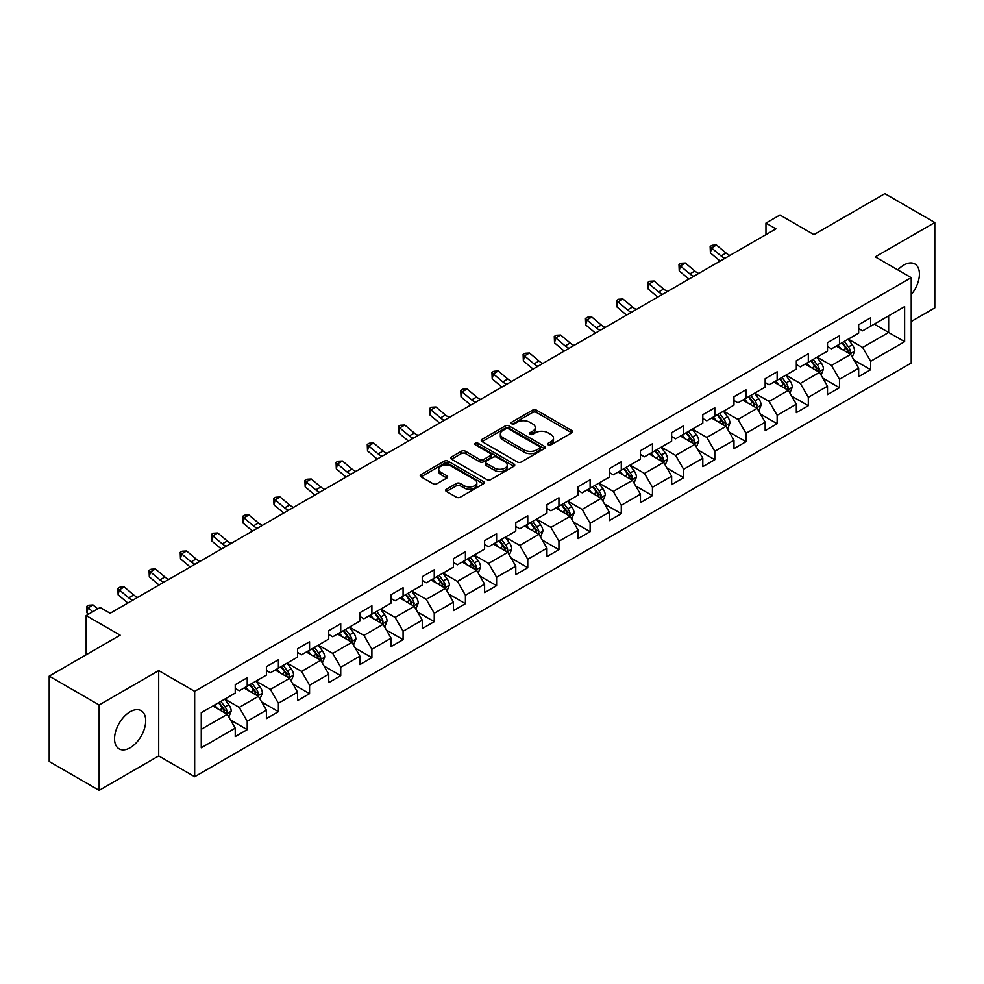 <?xml version="1.0" encoding="UTF-8"?>
<svg xmlns="http://www.w3.org/2000/svg" width="984" height="984" viewBox="0 0 984 984"><rect width="100%" height="100%" fill="white"/><g stroke="black" fill="none" stroke-linecap="round" stroke-linejoin="round"><path stroke-width="1.48" d="M548.211 444.854A1.943 1.119 0 0 0 550.954 444.854L571.79 432.812A2.78 1.599 0 0 0 572.602 431.681A2.78 1.599 0 0 0 571.79 430.549L536.489 410.168A2.78 1.599 0 0 0 532.565 410.168L511.729 422.197A1.943 1.119 0 0 0 511.151 422.997A1.943 1.119 0 0 0 511.729 423.784A1.943 1.119 0 0 0 514.472 423.784L517.166 422.234A8.881 5.129 0 0 1 529.724 422.234L532.664 423.932A8.881 5.129 0 0 1 535.259 427.548A8.881 5.129 0 0 1 532.664 431.177L529.97 432.726A1.943 1.119 0 0 0 529.392 433.526A1.943 1.119 0 0 0 529.97 434.313A1.943 1.119 0 0 0 532.713 434.313L535.407 432.763A8.881 5.129 0 0 1 547.965 432.763L550.905 434.461A8.881 5.129 0 0 1 553.5 438.077A8.881 5.129 0 0 1 550.905 441.705L548.211 443.267A1.943 1.119 0 0 0 547.633 444.055A1.943 1.119 0 0 0 548.211 444.854L548.211 443.267M130.122 747.766A22.042 12.73 120 0 0 144.525 728.344A22.042 12.73 120 0 0 141.142 710.682A22.042 12.73 120 0 0 130.122 711.764A22.042 12.73 120 0 0 115.731 731.198A22.042 12.73 120 0 0 119.101 748.861A22.042 12.73 120 0 0 130.122 747.766M911.221 294.647A22.042 12.73 120 0 0 914.849 263.983A22.042 12.73 120 0 0 903.829 265.077A22.042 12.73 120 0 0 897.839 269.923M446.465 489.208A2.78 1.599 0 0 0 445.641 490.339A2.78 1.599 0 0 0 446.465 491.471L456.367 497.191A2.78 1.599 0 0 0 460.291 497.191L483.427 483.833A2.78 1.599 0 0 0 484.239 482.701A2.78 1.599 0 0 0 483.427 481.57L448.126 461.188A2.78 1.599 0 0 0 444.202 461.188L421.066 474.546A2.78 1.599 0 0 0 420.242 475.678A2.78 1.599 0 0 0 421.066 476.809L433.022 483.722A2.78 1.599 0 0 0 436.945 483.722L446.847 478.003A2.78 1.599 0 0 0 447.659 476.871A2.78 1.599 0 0 0 446.847 475.739L440.918 472.308A7.417 4.28 0 0 1 438.741 469.282A7.417 4.28 0 0 1 443.329 465.321A7.417 4.28 0 0 1 451.41 466.256L474.657 479.675A7.417 4.28 0 0 1 476.822 482.701A7.417 4.28 0 0 1 472.246 486.662A7.417 4.28 0 0 1 464.165 485.727L460.291 483.488A2.78 1.599 0 0 0 456.367 483.488L446.465 489.208L446.465 491.471M911.221 321.497L934.8 307.881L934.8 222.507L884.85 193.663L813.903 234.623L779.943 215.004L765.958 223.085L775.946 228.854L110.146 613.253L100.159 607.485L86.161 615.553L86.161 654.778M99.15 704.962L99.15 790.336L158.707 755.958L158.707 670.584L99.15 704.962L49.2 676.119L120.134 635.172L86.161 615.553M158.707 670.584L194.672 691.346L911.221 277.648L911.221 363.022L194.672 776.72L194.672 691.346M934.8 222.507L875.256 256.885L911.221 277.648M517.363 461.976A2.78 1.599 0 0 0 521.286 461.976L544.435 448.618A2.78 1.599 0 0 0 545.247 447.486A2.78 1.599 0 0 0 544.435 446.355L509.122 425.961A2.78 1.599 0 0 0 505.198 425.961L482.062 439.331A2.78 1.599 0 0 0 481.25 440.463A2.78 1.599 0 0 0 482.062 441.595L517.363 461.976M476.072 445.272A1.943 1.119 0 0 1 478.039 445.543L478.039 443.231L513.931 463.956A2.78 1.599 0 0 1 514.743 465.088A2.78 1.599 0 0 1 513.931 466.219L490.782 479.589A2.78 1.599 0 0 1 486.859 479.589L451.558 459.196L451.558 456.933A2.78 1.599 0 0 0 450.746 458.064A2.78 1.599 0 0 0 451.558 459.196M451.558 456.933L461.459 451.213A2.78 1.599 0 0 1 465.383 451.213L479.7 459.479A2.78 1.599 0 0 0 483.624 459.479L490.204 455.69A2.78 1.599 0 0 0 491.016 454.559A2.78 1.599 0 0 0 490.204 453.427L475.297 444.817A1.943 1.119 0 0 1 474.719 444.03A1.943 1.119 0 0 1 475.924 442.997A1.943 1.119 0 0 1 478.039 443.231M99.15 790.336L49.2 761.493L49.2 676.119M230.539 720.017L247.218 729.648L247.218 721.235L266.406 710.153L266.406 718.578L278.398 711.653L278.398 703.228L297.574 692.158L297.574 700.583L309.566 693.659L309.566 685.233L328.742 674.163L328.742 682.589L340.735 675.664L340.735 667.238L359.923 656.168L359.923 664.581L371.903 657.669L371.903 649.243L391.091 638.173L391.091 646.586L403.083 639.661L403.083 631.248L422.259 620.166L422.259 628.591L434.252 621.667L434.252 613.253L453.439 602.171L453.439 610.597L465.42 603.672L465.42 595.246L484.608 584.176L484.608 592.602L496.6 585.677L496.6 577.251L515.776 566.181L515.776 574.607L527.768 567.682L527.768 559.256L546.956 548.186L546.956 556.6L558.937 549.687L558.937 541.261L578.125 530.192L578.125 538.605L590.117 531.68L590.117 523.267L609.293 512.184L609.293 520.61L621.285 513.685L621.285 505.272L640.461 494.189L640.461 502.615L652.454 495.69L652.454 487.264L671.641 476.194L671.641 484.62L683.622 477.695L683.622 469.27L702.81 458.2L702.81 466.625L714.802 459.7L714.802 451.275L733.978 440.205L733.978 448.618L745.97 441.705L745.97 433.28L765.158 422.21L765.158 430.623L777.139 423.71L777.139 415.285L796.327 404.203L796.327 412.628L808.319 405.703L808.319 397.29L827.495 386.208L827.495 394.633L839.487 387.708L839.487 379.283L858.663 368.213L858.663 376.638L870.655 369.713L870.655 361.288L904.628 341.682L904.628 306.614L888.638 315.839L888.638 332.457L904.628 341.682M247.218 729.648L235.237 736.573L235.237 728.148L201.265 747.766L201.265 712.687L235.237 693.08L235.237 684.655L247.218 677.742L247.218 686.156L266.406 675.086L266.406 666.66L278.398 659.735L278.398 668.161L297.574 657.091L297.574 648.665L309.566 641.74L309.566 650.166L328.742 639.096L328.742 630.67L340.735 623.745L340.735 632.171L359.923 621.088L359.923 612.675L371.903 605.75L371.903 614.176L391.091 603.094L391.091 594.668L403.083 587.755L403.083 596.169L422.259 585.099L422.259 576.673L434.252 569.761L434.252 578.174L453.439 567.104L453.439 558.678L465.42 551.753L465.42 560.179L484.608 549.109L484.608 540.683L496.6 533.759L496.6 542.184L515.776 531.114L515.776 522.688L527.768 515.764L527.768 524.189L546.956 513.107L546.956 504.694L558.937 497.769L558.937 506.194L578.125 495.112L578.125 486.699L590.117 479.774L590.117 488.187L609.293 477.117L609.293 468.692L621.285 461.779L621.285 470.192L640.461 459.122L640.461 450.697L652.454 443.772L652.454 452.197L671.641 441.127L671.641 432.702L683.622 425.777L683.622 434.202L702.81 423.132L702.81 414.707L714.802 407.782L714.802 416.207L733.978 405.125L733.978 396.712L745.97 389.787L745.97 398.212L765.158 387.13L765.158 378.717L777.139 371.792L777.139 380.205L796.327 369.135L796.327 360.71L808.319 353.797L808.319 362.21L827.495 351.14L827.495 342.715L839.487 335.79L839.487 344.216L858.663 333.146L858.663 324.72L870.655 317.795L870.655 326.221L904.628 306.614M244.02 688L258.411 696.315L239.223 707.385L224.844 699.083M235.237 688.468L239.223 690.768L247.218 686.156M239.223 707.385L247.218 721.235M258.411 696.315L266.406 710.153M275.2 670.006L289.579 678.308L270.403 689.39L256.012 681.088M266.406 670.473L270.403 672.773L278.398 668.161M270.403 689.39L278.398 703.228M289.579 678.308L297.574 692.158M306.368 652.011L320.759 660.313L301.571 671.395L287.18 663.081M297.574 652.478L301.571 654.778L309.566 650.166M301.571 671.395L309.566 685.233M320.759 660.313L328.742 674.163M337.537 634.016L351.928 642.318L332.74 653.401L318.361 645.086M328.742 634.471L332.74 636.783L340.735 632.171M332.74 653.401L340.735 667.238M351.928 642.318L359.923 656.168M368.717 616.021L383.096 624.323L363.92 635.393L349.529 627.091M359.923 616.476L363.92 618.788L371.903 614.176M363.92 635.393L371.903 649.243M383.096 624.323L391.091 638.173M399.885 598.026L414.276 606.328L395.088 617.399L380.697 609.096M391.091 598.481L395.088 600.793L403.083 596.169M395.088 617.399L403.083 631.248M414.276 606.328L422.259 620.166M431.053 580.019L445.444 588.334L426.257 599.404L411.878 591.101M422.259 580.486L426.257 582.786L434.252 578.174M426.257 599.404L434.252 613.253M445.444 588.334L453.439 602.171M462.222 562.024L476.613 570.339L457.437 581.409L443.046 573.106M453.439 562.491L457.437 564.791L465.42 560.179M457.437 581.409L465.42 595.246M476.613 570.339L484.608 584.176M493.402 544.029L507.781 552.332L488.605 563.414L474.214 555.099M484.608 544.496L488.605 546.797L496.6 542.184M488.605 563.414L496.6 577.251M507.781 552.332L515.776 566.181M524.57 526.034L538.961 534.337L519.773 545.419L505.382 537.104M515.776 526.489L519.773 528.802L527.768 524.189M519.773 545.419L527.768 559.256M538.961 534.337L546.956 548.186M555.739 508.039L570.13 516.342L550.942 527.412L536.563 519.109M546.956 508.494L550.942 510.807L558.937 506.194M550.942 527.412L558.937 541.261M570.13 516.342L578.125 530.192M586.919 490.044L601.298 498.347L582.122 509.417L567.731 501.114M578.125 490.499L582.122 492.812L590.117 488.187M582.122 509.417L590.117 523.267M601.298 498.347L609.293 512.184M618.087 472.037L632.478 480.352L613.29 491.422L598.899 483.119M609.293 472.504L613.29 474.805L621.285 470.192M613.29 491.422L621.285 505.272M632.478 480.352L640.461 494.189M649.255 454.042L663.646 462.357L644.459 473.427L630.08 465.124M640.461 454.51L644.459 456.81L652.454 452.197M644.459 473.427L652.454 487.264M663.646 462.357L671.641 476.194M680.424 436.047L694.815 444.35L675.639 455.432L661.248 447.117M671.641 436.515L675.639 438.815L683.622 434.202M675.639 455.432L683.622 469.27M694.815 444.35L702.81 458.2M711.604 418.052L725.983 426.355L706.807 437.437L692.416 429.122M702.81 418.507L706.807 420.82L714.802 416.207M706.807 437.437L714.802 451.275M725.983 426.355L733.978 440.205M742.772 400.058L757.163 408.36L737.975 419.43L723.584 411.127M733.978 400.513L737.975 402.825L745.97 398.212M737.975 419.43L745.97 433.28M757.163 408.36L765.158 422.21M773.941 382.063L788.332 390.365L769.144 401.435L754.765 393.133M765.158 382.518L769.144 384.83L777.139 380.205M769.144 401.435L777.139 415.285M788.332 390.365L796.327 404.203M805.121 364.055L819.5 372.37L800.324 383.44L785.933 375.138M796.327 364.523L800.324 366.835L808.319 362.21M800.324 383.44L808.319 397.29M819.5 372.37L827.495 386.208M836.289 346.061L850.68 354.375L831.492 365.445L817.101 357.143M827.495 346.528L831.492 348.828L839.487 344.216M831.492 365.445L839.487 379.283M850.68 354.375L858.663 368.213M874.259 324.142L888.638 332.457L862.661 347.45L848.282 339.136M858.663 328.533L862.661 330.833L870.655 326.221M862.661 347.45L870.655 361.288M158.707 755.958L194.672 776.72M765.958 223.085L765.958 234.623M201.265 729.304L227.243 714.31L212.852 705.995M227.243 714.31L235.237 728.148M853.977 360.082L870.655 369.713M822.796 378.077L839.487 387.708M791.628 396.072L808.319 405.703M760.46 414.067L777.139 423.71M729.292 432.074L745.97 441.705M698.111 450.069L714.802 459.7M666.943 468.064L683.622 477.695M635.775 486.059L652.454 495.69M604.594 504.054L621.285 513.685M573.426 522.049L590.117 531.68M542.258 540.044L558.937 549.687M511.077 558.051L527.768 567.682M479.909 576.046L496.6 585.677M448.741 594.041L465.42 603.672M417.573 612.036L434.252 621.667M386.392 630.031L403.083 639.661M355.224 648.025L371.903 657.669M324.056 666.033L340.735 675.664M292.875 684.028L309.566 693.659M261.707 702.023L278.398 711.653M548.986 445.125L550.905 444.018A8.881 5.129 0 0 0 553.5 440.389L553.5 438.077M535.259 427.548L535.259 429.86A8.881 5.129 0 0 1 532.664 433.477L530.745 434.596M571.79 430.549L571.79 432.812L536.489 412.481A2.78 1.599 0 0 0 532.565 412.481L512.504 424.055M544.398 448.63L509.122 428.274A2.78 1.599 0 0 0 505.198 428.274L482.099 441.619M539.527 448.273A1.943 1.119 0 0 0 540.093 447.486A1.943 1.119 0 0 0 539.527 446.687L508.531 428.803A1.943 1.119 0 0 0 505.788 428.803L502.947 430.438A8.881 5.129 0 0 0 500.352 434.067A8.881 5.129 0 0 0 502.947 437.683L524.128 449.922A8.881 5.129 0 0 0 536.686 449.922L539.527 448.273L539.527 450.586A1.943 1.119 0 0 0 540.093 449.786L540.093 447.486M500.352 434.067L500.352 436.367A8.881 5.129 0 0 0 502.947 439.996L502.947 437.683M539.527 450.586L536.686 452.222A8.881 5.129 0 0 1 524.128 452.222L502.947 439.996M451.594 459.221L461.459 453.526L461.459 451.213M491.016 454.559L491.016 456.871A2.78 1.599 0 0 1 490.204 458.003L483.624 461.791A2.78 1.599 0 0 1 479.7 461.791L465.383 453.526A2.78 1.599 0 0 0 461.459 453.526M478.039 445.543L513.894 466.244M494.558 468.064A7.417 4.28 0 0 0 502.652 468.987A7.417 4.28 0 0 0 507.227 465.038A7.417 4.28 0 0 0 505.05 462L496.871 457.277A2.78 1.599 0 0 0 492.947 457.277L486.379 461.066A2.78 1.599 0 0 0 485.567 462.197A2.78 1.599 0 0 0 486.379 463.329L494.558 468.064L494.558 470.364A7.417 4.28 0 0 0 502.652 471.299A7.417 4.28 0 0 0 507.227 467.338L507.227 465.038M485.567 462.197L485.567 464.509A2.78 1.599 0 0 0 486.379 465.641L486.379 463.329M494.558 470.364L486.379 465.641M476.822 482.701L476.822 485.001A7.417 4.28 0 0 1 472.246 488.962A7.417 4.28 0 0 1 464.165 488.039L460.291 485.801A2.78 1.599 0 0 0 456.367 485.801L446.502 491.496M438.741 469.282L438.741 471.582A7.417 4.28 0 0 0 440.918 474.62L440.918 472.308M446.81 478.015L440.918 474.62M483.39 483.857L448.126 463.489A2.78 1.599 0 0 0 444.202 463.489L421.103 476.834L421.066 474.546M852.255 357.106L854.629 351.116A7.491 4.33 -120 0 0 852.242 344.744L848.122 339.234M840.926 348.742L838.122 345.003M849.512 353.699L850.594 351.436A7.491 4.33 -120 0 0 848.442 346.934L844.321 341.423M842.439 342.506L847.015 348.619A3.813 2.202 60 0 1 847.716 349.775L850.594 351.436M841.923 342.813L846.043 348.311A7.491 4.33 60 0 1 848.196 352.826M724.937 258.3A14.133 8.155 60 0 1 721.026 255.926L711.506 247.919L710.399 252.913L719.919 260.908A21.193 12.238 -120 0 0 720.128 261.08M729.931 255.422A14.133 8.155 60 0 1 726.032 253.048L716.5 245.041L711.506 247.919L710.14 246.43L712.133 245.274L716.5 245.041M710.399 252.913L710.14 246.43M821.086 375.101L823.46 369.111A7.491 4.33 -120 0 0 821.074 362.739L816.941 357.229M809.758 366.737L806.954 362.998M818.344 371.694L819.414 369.43A7.491 4.33 -120 0 0 817.274 364.929L813.153 359.418M811.271 360.501L815.847 366.614A3.813 2.202 60 0 1 816.548 367.77L819.414 369.43M810.755 360.808L814.875 366.319A7.491 4.33 60 0 1 817.015 370.82M789.906 393.096L792.292 387.106A7.491 4.33 -120 0 0 789.894 380.734L785.773 375.224M778.59 384.732L775.786 380.993M787.175 389.689L788.245 387.425A7.491 4.33 -120 0 0 786.105 382.924L781.972 377.425M780.103 378.508L784.679 384.609A3.813 2.202 60 0 1 785.367 385.765L788.245 387.425M779.574 378.803L783.707 384.313A7.491 4.33 60 0 1 785.847 388.815M693.757 276.295A14.133 8.155 60 0 1 689.858 273.921L680.338 265.926L679.231 270.907L688.751 278.902A21.193 12.238 -120 0 0 688.948 279.075M698.751 273.417A14.133 8.155 60 0 1 694.852 271.043L685.331 263.036L680.338 265.926L678.972 264.425L680.965 263.269L685.331 263.036M679.231 270.907L678.972 264.425M662.589 294.302A14.133 8.155 60 0 1 658.69 291.916L649.169 283.921L648.05 288.902L657.583 296.91A21.193 12.238 -120 0 0 657.779 297.07M667.582 291.412A14.133 8.155 60 0 1 663.683 289.038L654.163 281.03L649.169 283.921L647.792 282.42L649.797 281.264L654.163 281.03M648.05 288.902L647.792 282.42M758.738 411.091L761.112 405.113A7.491 4.33 -120 0 0 758.726 398.729L754.605 393.231M747.409 402.739L744.605 398.987M756.007 407.696L757.077 405.42A7.491 4.33 -120 0 0 754.925 400.918L750.804 395.42M748.935 396.503L753.51 402.604A3.813 2.202 60 0 1 754.199 403.772L757.077 405.42M748.406 396.798L752.526 402.308A7.491 4.33 60 0 1 754.679 406.81M727.57 429.098L729.944 423.108A7.491 4.33 -120 0 0 727.557 416.724L723.424 411.226M716.241 420.734L713.437 416.995M724.827 425.691L725.897 423.428A7.491 4.33 -120 0 0 723.757 418.913L719.636 413.415M717.754 414.498L722.33 420.599A3.813 2.202 60 0 1 723.031 421.767L725.897 423.428M717.238 414.793L721.358 420.303A7.491 4.33 60 0 1 723.498 424.805M696.401 447.093L698.775 441.103A7.491 4.33 -120 0 0 696.377 434.719L692.256 429.221M685.073 438.729L682.269 434.989M693.659 443.686L694.729 441.422A7.491 4.33 -120 0 0 692.588 436.921L688.468 431.41M686.586 432.493L691.162 438.606A3.813 2.202 60 0 1 691.85 439.762L694.729 441.422M686.069 432.8L690.19 438.298A7.491 4.33 60 0 1 692.33 442.8M631.421 312.297A14.133 8.155 60 0 1 627.521 309.923L617.989 301.916L616.882 306.897L626.402 314.905A21.193 12.238 -120 0 0 626.611 315.064M636.414 309.406A14.133 8.155 60 0 1 632.515 307.033L622.983 299.025L617.989 301.916L616.624 300.415L618.629 299.259L622.983 299.025M616.882 306.897L616.624 300.415M600.24 330.292A14.133 8.155 60 0 1 596.341 327.918L586.821 319.911L585.714 324.892L595.234 332.899A21.193 12.238 -120 0 0 595.431 333.072M605.234 327.401A14.133 8.155 60 0 1 601.335 325.027L591.814 317.032L586.821 319.911L585.455 318.41L587.448 317.254L591.814 317.032M585.714 324.892L585.455 318.41M569.072 348.287A14.133 8.155 60 0 1 565.173 345.913L555.653 337.906L554.533 342.887L564.066 350.894A21.193 12.238 -120 0 0 564.263 351.067M574.066 345.409A14.133 8.155 60 0 1 570.167 343.022L560.646 335.027L555.653 337.906L554.287 336.405L556.28 335.261L560.646 335.027M554.533 342.887L554.287 336.405M537.904 366.282A14.133 8.155 60 0 1 534.005 363.908L524.472 355.901L523.365 360.882L532.885 368.889A21.193 12.238 -120 0 0 533.094 369.062M542.897 363.404A14.133 8.155 60 0 1 538.998 361.03L529.478 353.022L524.472 355.901L523.107 354.4L525.112 353.256L529.478 353.022M523.365 360.882L523.107 354.4M506.723 384.277A14.133 8.155 60 0 1 502.824 381.903L493.304 373.908L492.197 378.889L501.717 386.884A21.193 12.238 -120 0 0 501.926 387.056M511.729 381.398A14.133 8.155 60 0 1 507.818 379.024L498.298 371.017L493.304 373.908L491.938 372.407L493.931 371.251L498.298 371.017M492.197 378.889L491.938 372.407M475.555 402.284A14.133 8.155 60 0 1 471.656 399.898L462.136 391.903L461.029 396.884L470.549 404.891A21.193 12.238 -120 0 0 470.746 405.051M480.549 399.393A14.133 8.155 60 0 1 476.65 397.019L467.129 389.012L462.136 391.903L460.77 390.402L462.763 389.246L467.129 389.012M461.029 396.884L460.77 390.402M444.387 420.279A14.133 8.155 60 0 1 440.488 417.905L430.955 409.897L429.848 414.879L439.381 422.886A21.193 12.238 -120 0 0 439.577 423.046M449.381 417.388A14.133 8.155 60 0 1 445.481 415.014L435.961 407.007L430.955 409.897L429.59 408.397L431.595 407.241L435.961 407.007M429.848 414.879L429.59 408.397M413.219 438.274A14.133 8.155 60 0 1 409.307 435.9L399.787 427.892L398.68 432.874L408.2 440.881A21.193 12.238 -120 0 0 408.409 441.053M418.212 435.383A14.133 8.155 60 0 1 414.313 433.009L404.781 425.014L399.787 427.892L398.422 426.392L400.427 425.236L404.781 425.014M398.68 432.874L398.422 426.392M382.038 456.268A14.133 8.155 60 0 1 378.139 453.895L368.619 445.887L367.512 450.869L377.032 458.876A21.193 12.238 -120 0 0 377.229 459.048M387.032 453.39A14.133 8.155 60 0 1 383.133 451.004L373.613 443.009L368.619 445.887L367.253 444.387L369.246 443.243L373.613 443.009M367.512 450.869L367.253 444.387M350.87 474.263A14.133 8.155 60 0 1 346.971 471.889L337.451 463.882L336.331 468.864L345.864 476.871A21.193 12.238 -120 0 0 346.061 477.043M355.864 471.385A14.133 8.155 60 0 1 351.964 469.011L342.444 461.004L337.451 463.882L336.073 462.382L338.078 461.238L342.444 461.004M336.331 468.864L336.073 462.382M319.702 492.258A14.133 8.155 60 0 1 315.803 489.884L306.27 481.877L305.163 486.871L314.683 494.866A21.193 12.238 -120 0 0 314.892 495.038M324.695 489.38A14.133 8.155 60 0 1 320.796 487.006L311.264 478.999L306.27 481.877L304.905 480.389L306.91 479.233L311.264 478.999M305.163 486.871L304.905 480.389M288.521 510.266A14.133 8.155 60 0 1 284.622 507.879L275.102 499.884L273.995 504.866L283.515 512.873A21.193 12.238 -120 0 0 283.712 513.033M293.527 507.375A14.133 8.155 60 0 1 289.616 505.001L280.096 496.994L275.102 499.884L273.737 498.384L275.729 497.228L280.096 496.994M273.995 504.866L273.737 498.384M257.353 528.26A14.133 8.155 60 0 1 253.454 525.886L243.934 517.879L242.814 522.861L252.347 530.868A21.193 12.238 -120 0 0 252.544 531.028M262.347 525.37A14.133 8.155 60 0 1 258.448 522.996L248.927 514.989L243.934 517.879L242.568 516.379L244.561 515.222L248.927 514.989M242.814 522.861L242.568 516.379M226.185 546.255A14.133 8.155 60 0 1 222.286 543.881L212.753 535.874L211.646 540.856L221.166 548.863A21.193 12.238 -120 0 0 221.375 549.035M231.178 543.365A14.133 8.155 60 0 1 227.279 540.991L217.759 532.984L212.753 535.874L211.388 534.373L213.393 533.217L217.759 532.984M211.646 540.856L211.388 534.373M195.017 564.25A14.133 8.155 60 0 1 191.105 561.876L181.585 553.869L180.478 558.851L189.998 566.858A21.193 12.238 -120 0 0 190.207 567.03M200.01 561.372A14.133 8.155 60 0 1 196.111 558.986L186.579 550.991L181.585 553.869L180.22 552.368L182.212 551.212L186.579 550.991M180.478 558.851L180.22 552.368M163.836 582.245A14.133 8.155 60 0 1 159.937 579.871L150.417 571.864L149.31 576.845L158.83 584.853A21.193 12.238 -120 0 0 159.027 585.025M168.83 579.367A14.133 8.155 60 0 1 164.931 576.993L155.41 568.986L150.417 571.864L149.051 570.363L151.044 569.219L155.41 568.986M149.31 576.845L149.051 570.363M132.668 600.24A14.133 8.155 60 0 1 128.769 597.866L119.249 589.859L118.129 594.853L127.662 602.848A21.193 12.238 -120 0 0 127.859 603.02M137.662 597.362A14.133 8.155 60 0 1 133.762 594.988L124.242 586.981L119.249 589.859L117.871 588.37L119.876 587.214L124.242 586.981M118.129 594.853L117.871 588.37M665.221 465.088L667.595 459.097A7.491 4.33 -120 0 0 665.209 452.726L661.088 447.216M653.893 456.724L651.101 452.984M662.49 461.68L663.56 459.417A7.491 4.33 -120 0 0 661.42 454.916L657.287 449.405M655.418 450.488L659.993 456.601A3.813 2.202 60 0 1 660.682 457.757L663.56 459.417M654.889 450.795L659.022 456.293A7.491 4.33 60 0 1 661.162 460.807M634.053 483.082L636.427 477.092A7.491 4.33 -120 0 0 634.04 470.721L629.92 465.211M622.724 474.719L619.92 470.979M631.31 479.675L632.38 477.412A7.491 4.33 -120 0 0 630.24 472.91L626.119 467.4M624.237 468.482L628.813 474.596A3.813 2.202 60 0 1 629.514 475.752L632.38 477.412M623.721 468.79L627.841 474.3A7.491 4.33 60 0 1 629.994 478.802M602.885 501.077L605.258 495.087A7.491 4.33 -120 0 0 602.872 488.716L598.739 483.206M591.556 492.713L588.752 488.974M600.142 497.67L601.212 495.407A7.491 4.33 -120 0 0 599.072 490.905L594.951 485.407M593.069 486.49L597.645 492.59A3.813 2.202 60 0 1 598.333 493.747L601.212 495.407M592.553 486.785L596.673 492.295A7.491 4.33 60 0 1 598.813 496.797M571.704 519.072L574.09 513.094A7.491 4.33 -120 0 0 571.692 506.711L567.571 501.2M560.376 510.708L557.584 506.969M568.973 515.678L570.043 513.402A7.491 4.33 -120 0 0 567.903 508.9L563.77 503.402M561.901 504.484L566.476 510.585A3.813 2.202 60 0 1 567.165 511.754L570.043 513.402M561.372 504.78L565.505 510.29A7.491 4.33 60 0 1 567.645 514.792M540.536 537.067L542.91 531.089A7.491 4.33 -120 0 0 540.524 524.706L536.403 519.208M529.207 528.716L526.403 524.976M537.793 533.672L538.875 531.409A7.491 4.33 -120 0 0 536.723 526.895L532.602 521.397M530.733 522.479L535.296 528.58A3.813 2.202 60 0 1 535.997 529.749L538.875 531.409M530.204 522.775L534.324 528.285A7.491 4.33 60 0 1 536.477 532.787M509.368 555.074L511.742 549.084A7.491 4.33 -120 0 0 509.355 542.701L505.222 537.202M498.039 546.71L495.235 542.971M506.625 551.667L507.695 549.404A7.491 4.33 -120 0 0 505.555 544.902L501.434 539.392M499.552 540.474L504.128 546.587A3.813 2.202 60 0 1 504.829 547.744L507.695 549.404M499.036 540.782L503.156 546.28A7.491 4.33 60 0 1 505.296 550.782M478.187 573.069L480.573 567.079A7.491 4.33 -120 0 0 478.175 560.708L474.054 555.197M466.871 564.705L464.067 560.966M475.457 569.662L476.527 567.399A7.491 4.33 -120 0 0 474.386 562.897L470.254 557.387M468.384 558.469L472.96 564.582A3.813 2.202 60 0 1 473.648 565.738L476.527 567.399M467.855 558.777L471.988 564.275A7.491 4.33 60 0 1 474.128 568.789M447.019 591.064L449.393 585.074A7.491 4.33 -120 0 0 447.007 578.703L442.886 573.192M435.691 582.7L432.898 578.961M444.288 587.657L445.358 585.394A7.491 4.33 -120 0 0 443.206 580.892L439.085 575.382M437.216 576.464L441.791 582.577A3.813 2.202 60 0 1 442.48 583.733L445.358 585.394M436.687 576.772L440.807 582.27A7.491 4.33 60 0 1 442.96 586.784M415.851 609.059L418.225 603.069A7.491 4.33 -120 0 0 415.838 596.698L411.718 591.187M404.522 600.695L401.718 596.956M413.108 605.652L414.178 603.389A7.491 4.33 -120 0 0 412.038 598.887L407.917 593.377M406.035 594.471L410.611 600.572A3.813 2.202 60 0 1 411.312 601.728L414.178 603.389M405.519 594.766L409.639 600.277A7.491 4.33 60 0 1 411.779 604.779M384.683 627.054L387.056 621.064A7.491 4.33 -120 0 0 384.67 614.692L380.537 609.182M373.354 618.69L370.55 614.951M381.94 623.659L383.01 621.384A7.491 4.33 -120 0 0 380.869 616.882L376.749 611.384M374.867 612.466L379.443 618.567A3.813 2.202 60 0 1 380.132 619.723L383.01 621.384M374.351 612.761L378.471 618.272A7.491 4.33 60 0 1 380.611 622.774M353.502 645.049L355.876 639.071A7.491 4.33 -120 0 0 353.49 632.687L349.369 627.189M342.174 636.697L339.382 632.958M350.771 641.654L351.841 639.391A7.491 4.33 -120 0 0 349.701 634.877L345.568 629.379M343.699 630.461L348.274 636.562A3.813 2.202 60 0 1 348.963 637.73L351.841 639.391M343.17 630.756L347.303 636.267A7.491 4.33 60 0 1 349.443 640.769M322.334 663.056L324.708 657.066A7.491 4.33 -120 0 0 322.322 650.682L318.201 645.184M311.005 654.692L308.201 650.953M319.591 659.649L320.673 657.386A7.491 4.33 -120 0 0 318.521 652.884L314.4 647.374M312.518 648.456L317.094 654.569A3.813 2.202 60 0 1 317.795 655.725L320.673 657.386M312.002 648.764L316.122 654.262A7.491 4.33 60 0 1 318.275 658.763M291.166 681.051L293.539 675.061A7.491 4.33 -120 0 0 291.153 668.689L287.02 663.179M279.837 672.687L277.033 668.948M288.423 677.644L289.493 675.381A7.491 4.33 -120 0 0 287.353 670.879L283.232 665.369M281.35 666.451L285.926 672.564A3.813 2.202 60 0 1 286.615 673.72L289.493 675.381M280.834 666.758L284.954 672.256A7.491 4.33 60 0 1 287.094 676.758M259.985 699.046L262.371 693.056A7.491 4.33 -120 0 0 259.973 686.684L255.852 681.174M248.669 690.682L245.865 686.943M257.255 695.639L258.325 693.376A7.491 4.33 -120 0 0 256.184 688.874L252.052 683.363M250.182 684.446L254.758 690.559A3.813 2.202 60 0 1 255.446 691.715L258.325 693.376M249.653 684.753L253.786 690.251A7.491 4.33 60 0 1 255.926 694.765M228.817 717.041L231.191 711.051A7.491 4.33 -120 0 0 228.805 704.679L224.684 699.169M217.489 708.677L214.684 704.938M226.086 713.634L227.156 711.37A7.491 4.33 -120 0 0 225.004 706.869L220.883 701.358M219.014 702.453L223.589 708.554A3.813 2.202 60 0 1 224.278 709.71L227.156 711.37M218.485 702.748L222.605 708.259A7.491 4.33 60 0 1 224.758 712.76M97.711 608.887L93.062 604.976L88.068 607.866L86.961 612.847L88.548 614.176M92.717 611.765L86.703 606.365L88.708 605.209L93.062 604.976M86.961 612.847L86.703 606.365M550.905 444.018L550.905 441.705M529.97 434.313L529.97 432.726M532.664 433.477L532.664 431.177M511.729 423.784L511.729 422.197M532.565 412.481L532.565 410.168M536.489 412.481L536.489 410.168M482.062 441.595L482.062 439.331M505.198 428.274L505.198 425.961M509.122 428.274L509.122 425.961M544.435 448.618L544.435 446.355M524.128 452.222L524.128 449.922M536.686 452.222L536.686 449.922M465.383 453.526L465.383 451.213M479.7 461.791L479.7 459.479M483.624 461.791L483.624 459.479M490.204 458.003L490.204 455.69M513.931 466.219L513.931 463.956M456.367 485.801L456.367 483.488M460.291 485.801L460.291 483.488M464.165 488.039L464.165 485.727M446.847 478.003L446.847 475.739M444.202 463.489L444.202 461.188M448.126 463.489L448.126 461.188M483.427 483.833L483.427 481.57M849.942 353.945L854.579 351.263M848.442 346.934L852.242 344.744M843.116 350.009L846.043 348.311M721.026 255.926L726.032 253.048M818.762 371.94L823.411 369.258M817.274 364.929L821.074 362.739M811.948 368.004L814.875 366.319M787.594 389.935L792.243 387.253M786.105 382.924L789.894 380.734M780.779 385.999L783.707 384.313M689.858 273.921L694.852 271.043M658.69 291.916L663.683 289.038M756.425 407.929L761.062 405.248M754.925 400.918L758.726 398.729M749.599 403.993L752.526 402.308M725.245 425.937L729.894 423.243M723.757 418.913L727.557 416.724M718.431 421.988L721.358 420.303M694.077 443.932L698.726 441.25M692.588 436.921L696.377 434.719M687.263 439.996L690.19 438.298M627.521 309.923L632.515 307.033M596.341 327.918L601.335 325.027M565.173 345.913L570.167 343.022M534.005 363.908L538.998 361.03M502.824 381.903L507.818 379.024M471.656 399.898L476.65 397.019M440.488 417.905L445.481 415.014M409.307 435.9L414.313 433.009M378.139 453.895L383.133 451.004M346.971 471.889L351.964 469.011M315.803 489.884L320.796 487.006M284.622 507.879L289.616 505.001M253.454 525.886L258.448 522.996M222.286 543.881L227.279 540.991M191.105 561.876L196.111 558.986M159.937 579.871L164.931 576.993M128.769 597.866L133.762 594.988M662.909 461.927L667.546 459.245M661.42 454.916L665.209 452.726M656.082 457.99L659.022 456.293M631.728 479.921L636.377 477.24M630.24 472.91L634.04 470.721M624.914 475.985L627.841 474.3M600.56 497.916L605.209 495.235M599.072 490.905L602.872 488.716M593.746 493.98L596.673 492.295M569.392 515.911L574.041 513.23M567.903 508.9L571.692 506.711M562.577 511.975L565.505 510.29M538.223 533.906L542.861 531.225M536.723 526.895L540.524 524.706M531.397 529.97L534.324 528.285M507.043 551.913L511.692 549.232M505.555 544.902L509.355 542.701M500.229 547.977L503.156 546.28M475.875 569.908L480.524 567.227M474.386 562.897L478.175 560.708M469.061 565.972L471.988 564.275M444.707 587.903L449.344 585.222M443.206 580.892L447.007 578.703M437.88 583.967L440.807 582.27M413.526 605.898L418.175 603.217M412.038 598.887L415.838 596.698M406.712 601.962L409.639 600.277M382.358 623.893L387.007 621.212M380.869 616.882L384.67 614.692M375.544 619.957L378.471 618.272M351.19 641.888L355.839 639.206M349.701 634.877L353.49 632.687M344.363 637.952L347.303 636.267M320.021 659.895L324.659 657.214M318.521 652.884L322.322 650.682M313.195 655.959L316.122 654.262M288.841 677.89L293.49 675.209M287.353 670.879L291.153 668.689M282.027 673.954L284.954 672.256M257.673 695.885L262.322 693.203M256.184 688.874L259.973 686.684M250.858 691.949L253.786 690.251M226.505 713.88L231.142 711.198M225.004 706.869L228.805 704.679M219.678 709.944L222.605 708.259"/></g></svg>
